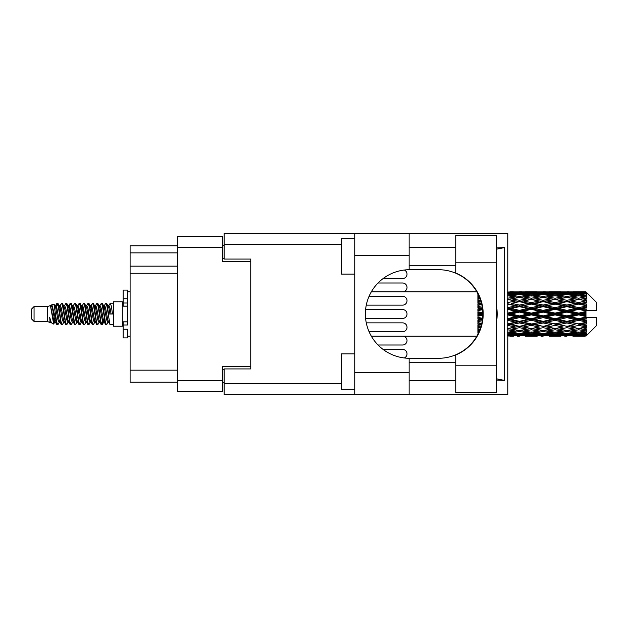 <?xml version="1.0" encoding="UTF-8"?>
<svg xmlns="http://www.w3.org/2000/svg" width="628" height="628" viewBox="0 0 628 628"><rect width="100%" height="100%" fill="white"/><g stroke="black" fill="none" stroke-linecap="round" stroke-linejoin="round"><path stroke-width="0.94" d="M250.745 368.926L250.745 366.446L222.398 366.446L222.398 391.605L177.748 391.605L177.748 236.395L222.398 236.395L222.398 261.554L250.745 261.554L250.745 259.074L250.745 368.926L224.172 368.926L224.172 383.63L341.459 383.63M224.172 382.742L222.398 382.742M222.398 245.258L224.172 245.258M177.748 252.872L130.09 252.872L130.09 245.784L177.748 245.784M177.748 382.216L130.09 382.216L130.09 370.167L177.748 370.167M177.748 273.251L130.09 273.251L130.09 370.167M130.09 252.872L130.09 266.162L177.748 266.162M130.09 273.251L130.09 266.162M404.267 357.96A4.427 4.427 0 0 0 402.587 349.435L383.104 349.435L402.587 349.435M455.74 365.206L455.74 354.969A44.298 44.298 0 0 0 455.74 273.031L455.74 235.155L496.497 235.155L496.497 392.845L455.74 392.845L455.74 365.206L496.497 365.206M455.74 247.558L409.142 247.558M455.74 265.275L409.142 265.275M455.74 362.725L409.142 362.725M455.74 380.442L409.142 380.442M354.749 389.297L341.459 389.297L341.459 353.862L354.749 353.862M354.749 274.138L341.459 274.138L341.459 238.703L354.749 238.703M354.749 372.467L409.142 372.467L409.142 394.62L354.749 394.62L354.749 233.381L409.142 233.381L409.142 255.533L354.749 255.533M409.142 372.467L409.142 358.29A44.298 44.298 0 0 1 365.378 314A44.298 44.298 0 0 1 409.142 269.71L409.142 255.533M496.497 247.934L504.653 247.558L504.653 380.442L496.497 378.802M496.497 380.066L504.653 380.442M409.142 394.62L507.785 394.62L507.785 233.381L409.142 233.381M250.745 259.074L224.172 259.074L224.172 233.381L354.749 233.381M354.749 394.62L224.172 394.62L224.172 383.63M409.142 269.71A44.298 44.298 0 0 1 409.676 269.702L438.509 269.702A44.298 44.298 0 0 1 482.799 314A44.298 44.298 0 0 1 438.509 358.298L409.676 358.298A44.298 44.298 0 0 1 409.142 358.29M496.497 322.47A54.926 54.926 0 0 0 496.497 305.53M504.653 247.558L496.497 249.198M402.587 278.565L383.104 278.565L402.587 278.565A4.427 4.427 0 0 0 404.267 270.04M402.587 291.855L371.313 291.855L402.587 291.855A4.427 4.427 0 0 0 407.023 287.42A4.427 4.427 0 0 0 402.587 282.993L378.04 282.993L402.587 282.993M402.587 345.007L378.04 345.007L402.587 345.007A4.427 4.427 0 0 0 407.023 340.58A4.427 4.427 0 0 0 402.587 336.145L476.864 336.145M402.587 336.145L371.313 336.145L402.587 336.145M402.587 318.427L365.606 318.427L402.587 318.427A4.427 4.427 0 0 0 407.023 314A4.427 4.427 0 0 0 402.587 309.573L365.606 309.573L402.587 309.573M369.083 331.717L402.587 331.717A4.427 4.427 0 0 0 407.023 327.29A4.427 4.427 0 0 0 402.587 322.863L366.273 322.863M366.273 305.137L402.587 305.137A4.427 4.427 0 0 0 407.023 300.71A4.427 4.427 0 0 0 402.587 296.283L369.083 296.283M34.061 321.442L34.061 306.558L31.4 309.219L31.4 318.781L34.061 321.442L47.343 321.442L50.114 322.588L50.617 322.062L50.216 322.407L51.323 322.407M34.061 306.558L47.343 306.558L47.343 321.442M113.433 314L113.433 326.222L122.295 326.222L122.295 301.778L113.433 301.778L113.433 314M47.343 306.558L50.428 305.616L53.686 324.064L51.347 322.776L49.683 317.352L50.114 322.588M54.126 317.399L53.545 319.997M53.686 324.064L55.751 319.958M51.834 304.698L53.953 304.109L55.476 314L55.476 318.137L51.834 304.698L50.915 305.938L51.323 305.593L52.43 308.05L54.644 319.95L55.35 322.062L56.112 322.125M99.64 305.938L101.43 303.191L102.537 306.354L105.543 324.535L106.721 324.535L108.354 321.772M101.43 303.191L102.293 303.465L103.086 306.354L105.308 321.646L106.415 324.809M103.918 306.229L105.857 303.191L106.964 306.354L109.978 324.535L113.433 324.809M108.503 305.938L110.285 303.191L111.392 306.354L112.506 314L108.628 314L106.721 303.465L108.903 308.05L110.01 314M55.476 318.137L57.132 324.809L58.004 324.535L59.629 321.772M55.476 314L56.583 321.646L57.69 324.809M55.751 308.042L57.132 303.191L58.239 306.354L61.254 324.535L62.431 324.535L63.907 322.062M57.132 303.191L58.004 303.465L58.797 306.354L61.01 321.646L62.117 324.809M59.071 305.593L60.178 305.593L61.568 303.191L62.674 306.354L65.681 324.535L66.858 324.535L68.483 321.772M67.172 321.23L67.612 318.435M61.568 303.191L62.431 303.465L63.224 306.354L65.438 321.646L66.544 324.809M67.565 322.125L67.934 319.958M63.499 305.593L64.606 305.593L65.995 303.191L67.102 306.354L70.108 324.535L71.286 324.535L72.762 322.062M65.995 303.191L66.858 303.465L67.651 306.354L69.873 321.646L70.98 324.809M69.033 308.042L70.422 303.191L71.529 306.354L74.544 324.535L75.721 324.535L77.189 322.062M76.027 321.23L76.467 318.435M70.422 303.191L71.286 303.465L72.087 306.354L74.3 321.646L75.407 324.809M76.428 322.125L76.789 319.958M73.068 305.938L74.85 303.191L75.957 306.354L78.971 324.535L80.148 324.535L81.773 321.772M80.463 321.23L80.902 318.435M74.85 303.191L75.721 303.465L76.514 306.354L78.728 321.646L79.835 324.809M80.855 322.125L81.224 319.958M77.346 306.229L79.285 303.191L80.392 306.354L83.398 324.535L84.576 324.535L86.052 322.062M79.285 303.191L80.148 303.465L80.941 306.354L83.155 321.646L84.262 324.809M81.216 305.593L82.331 305.593L83.712 303.191L84.819 306.354L87.826 324.535L89.003 324.535L90.628 321.772M89.317 321.23L89.757 318.435M83.712 303.191L84.576 303.465L85.369 306.354L87.59 321.646L88.697 324.809M89.71 322.125L90.079 319.958M86.35 305.938L88.14 303.191L89.247 306.354L92.261 324.535L93.439 324.535L95.064 321.772M93.745 321.23L94.184 318.435M88.14 303.191L89.003 303.465L89.804 306.354L92.018 321.646L93.125 324.809M94.145 322.125L94.514 319.958M90.628 306.229L92.567 303.191L93.674 306.354L96.688 324.535L97.866 324.535L99.342 322.062M92.567 303.191L93.439 303.465L94.231 306.354L96.445 321.646L97.552 324.809M95.064 306.229L97.002 303.191L98.109 306.354L101.116 324.535L102.293 324.535L103.369 319.958M101.705 324.59L103.047 318.435M97.002 303.191L97.866 303.465L98.659 306.354L100.873 321.646L101.979 324.809M56.073 309.565L57.415 303.41M69.355 309.565L69.802 306.77M77.896 308.042L78.265 305.875M78.217 309.565L78.657 306.77M82.323 308.042L82.692 305.875M82.645 309.565L83.084 306.77M91.186 308.042L91.555 305.875M91.507 309.565L91.947 306.77M95.613 308.042L95.982 305.875M95.935 309.565L96.374 306.77M104.476 308.042L104.837 305.875M104.797 309.565L105.237 306.77M105.857 303.191L106.721 303.465M582.494 314L585.971 313.184L585.971 314.816L582.494 314L578.788 314L543.173 321.826L507.565 328.554L511.27 329.158L519.442 327.714L527.599 329.158L519.442 330.501L507.785 328.593M558.763 314L566.919 312.085L575.091 314L566.919 315.915L558.763 314L555.058 314L507.565 324.244L511.27 324.668L519.442 322.957L527.599 324.668L519.442 326.309L511.27 324.668M535.025 314L543.173 312.085L551.345 314L543.173 315.915L535.025 314L531.312 314L507.565 319.291L511.27 319.511L519.442 317.635L527.599 319.511L519.442 321.34L511.27 319.511M511.27 314L519.442 312.085L527.599 314L519.442 315.915L511.27 314L507.565 314L519.442 311.339L515.737 311.221L507.565 313.129M477.892 334.253L477.892 334.897M478.567 332.895L477.892 332.973L478.136 333.79M479.164 331.576L477.892 331.396L477.892 332.416L478.74 332.526M480.553 327.926L477.892 327.439L477.892 328.774L480.122 329.158L477.892 329.535L477.892 330.728L479.627 330.461M481.778 323.467L477.892 322.635L477.892 324.205L480.122 324.668L477.892 325.123L477.892 326.591L481.158 325.956M482.587 318.372L477.892 317.289L477.892 319L480.122 319.511L477.892 320.013L477.892 321.669L482.288 320.688M482.783 312.885L477.892 311.739L477.892 313.474L480.122 314L477.892 314.526L477.892 316.261L482.783 315.115M482.288 307.312L477.892 306.331L477.892 307.987L480.122 308.489L477.892 309L477.892 310.711L482.587 309.628M481.158 302.044L477.892 301.409L477.892 302.877L480.122 303.332L477.892 303.795L477.892 305.365L481.778 304.533M479.627 297.539L477.892 297.272L477.892 298.465L480.122 298.842L477.892 299.226L477.892 300.561L480.553 300.074M478.74 295.474L477.892 295.584L477.892 296.604L479.164 296.424M478.136 294.21L477.892 295.027L478.567 295.105M477.892 293.095L477.892 293.739M585.971 291.863L586.858 292.742L585.971 291.863L582.494 291.894L585.971 291.863M585.971 292.201L578.788 292.687L570.632 292.248L585.971 292.201L586.858 292.97L585.971 291.965M585.971 292.703L585.971 293.205L582.494 292.938L585.971 292.703L586.858 293.292L585.971 292.287M585.971 293.865L578.788 294.846L570.632 293.959L578.788 293.221L585.971 293.865L586.858 294.414L585.971 293.205M585.971 294.877L585.971 295.749L582.494 295.301L586.858 295.144L585.971 294.061M585.971 296.785L578.788 298.214L570.632 296.934L578.788 295.78L586.858 297.083L585.971 295.749M585.971 298.253L585.971 299.446L582.494 298.842L586.858 298.174L585.971 297.083M585.971 300.796L578.788 302.578L570.632 300.985L578.788 299.485L586.858 300.82L585.971 299.446M585.971 302.625L585.971 304.054L582.494 303.332L586.858 302.209L585.971 301.173M585.971 305.632L585.971 306.064L578.788 307.657L570.632 305.844L578.788 304.101L585.971 305.632L586.858 305.381L585.971 304.054M585.971 307.704L585.971 309.282L582.494 308.489L585.971 307.704L586.858 306.974L585.971 306.064M585.971 310.993L585.971 311.457L578.788 313.129L570.632 311.221L578.788 309.337L585.971 310.993L585.971 310.46L586.835 310.46L585.971 309.282M586.835 310.46L596.6 310.46L596.6 302.484L586.458 292.342M585.971 313.184L585.971 311.457M585.971 316.543L585.971 317.007L578.788 318.663L570.632 316.779L578.788 314.871L585.971 316.543L585.971 314.816M586.458 335.658L596.6 325.516L596.6 317.54L585.971 317.54L585.971 317.007M585.971 318.718L585.971 320.296L582.494 319.511L585.971 318.718L586.835 317.54M585.971 321.936L585.971 322.368L578.788 323.899L570.632 322.156L578.788 320.343L585.971 321.936L586.858 321.026L585.971 320.296M585.971 323.946L585.971 325.375L582.494 324.668L585.971 323.946L586.858 322.619L585.971 322.368M585.971 326.827L578.788 328.515L570.632 327.015L578.788 325.422L585.971 326.827L586.858 325.791L585.971 325.375M585.971 328.554L585.971 329.747L582.494 329.158L585.971 328.554L586.858 327.18L585.971 327.204M585.971 330.917L578.788 332.22L570.632 331.066L578.788 329.786L585.971 330.917L586.858 329.826L585.971 329.747M585.971 332.251L585.971 333.123L582.494 332.699L585.971 332.251L586.858 330.917L585.971 331.215M585.971 333.939L578.788 334.779L570.632 334.041L578.788 333.154L585.971 333.939L586.858 332.856L585.971 333.123M585.971 334.795L585.971 335.297L582.494 335.062L585.971 334.795L586.858 333.586L585.971 334.135M572.862 336.129L578.788 336.145L570.632 335.752L578.788 335.313L585.971 335.713L586.858 334.708L585.971 335.297M585.971 335.713L578.788 336.035M585.971 336.035L582.494 336.106L585.971 336.035L586.858 335.03L585.971 335.799M586.858 335.258L585.971 336.137L586.858 335.258M509.795 336.145L513.5 336.129M525.369 336.129L537.254 336.129M519.442 336.145L517.213 336.145M507.565 335.313L515.737 335.752L507.565 336.035M517.025 335.438L515.737 335.752M510.643 335.949L511.27 336.106M519.442 335.901L519.442 334.881M528.226 335.949L527.599 336.106M531.312 336.145L523.14 335.752L531.312 335.313L539.476 335.752L531.312 336.035M549.115 336.129L560.985 336.129M543.173 336.145L540.951 336.145M519.442 335.572L511.27 335.062L519.442 334.394L527.599 335.062L519.442 335.572M507.565 333.154L515.737 334.041L507.565 334.779M518.131 333.507L515.737 334.041M509.402 334.622L511.27 335.062M519.442 334.394L519.442 333.24M529.467 334.622L527.599 335.062M521.86 335.438L523.14 335.752M531.312 335.313L531.312 334.222M540.763 335.438L539.476 335.752M534.397 335.949L535.025 336.106M543.173 335.901L543.173 334.881M551.973 335.949L551.345 336.106M555.058 336.145L546.886 335.752L555.058 335.313L563.206 335.752L555.058 336.035M578.788 336.145L584.723 336.129M566.919 336.145L564.69 336.145M543.173 335.572L535.025 335.062L543.173 334.394L551.345 335.062L543.173 335.572M531.312 334.779L523.14 334.041L531.312 333.154L539.476 334.041L531.312 334.779M519.442 333.656L511.27 332.699L519.442 331.608L527.599 332.699L519.442 333.656M507.565 329.786L515.737 331.066L507.565 332.22M519.442 331.608L519.442 330.383L515.737 331.066M508.382 332.11L511.27 332.699M530.487 332.11L527.599 332.699M520.753 333.507L523.14 334.041M531.312 333.154L531.312 331.953M541.87 333.507L539.476 334.041M533.148 334.622L535.025 335.062M543.173 334.394L543.173 333.24M553.221 334.622L551.345 335.062M545.591 335.438L546.886 335.752M555.058 335.313L555.058 334.222M564.501 335.438L563.206 335.752M558.135 335.949L558.763 336.106M566.919 335.901L566.919 334.881M575.719 335.949L575.091 336.106M566.919 335.572L558.763 335.062L566.919 334.394L575.091 335.062L566.919 335.572M555.058 334.779L546.886 334.041L555.058 333.154L563.206 334.041L555.058 334.779M543.173 333.656L535.025 332.699L543.173 331.608L551.345 332.699L543.173 333.656M531.312 332.22L523.14 331.066L531.312 329.786L539.476 331.066L531.312 332.22M507.565 325.422L515.737 327.015L507.565 328.515M481.488 324.7L477.892 325.39M481.535 324.503L480.122 324.668M519.442 327.714L519.442 326.497L515.737 327.015M531.312 329.786L531.312 328.554L527.599 329.158L531.312 328.554L535.025 329.158L543.173 327.714L551.345 329.158L543.173 330.501L519.442 326.497L523.14 327.015L531.312 325.422L539.476 327.015L531.312 328.515L523.14 327.015M519.442 330.383L523.14 331.066M543.173 331.608L543.173 330.383L539.476 331.066M532.128 332.11L535.025 332.699M554.234 332.11L551.345 332.699M544.484 333.507L546.886 334.041M555.058 333.154L555.058 331.953M565.608 333.507L563.206 334.041M556.895 334.622L558.763 335.062M566.919 334.394L566.919 333.24M576.959 334.622L575.091 335.062M569.345 335.438L570.632 335.752M578.788 335.313L578.788 334.222M581.866 335.949L582.494 336.106M566.919 333.656L558.763 332.699L566.919 331.608L575.091 332.699L566.919 333.656M555.058 332.22L546.886 331.066L555.058 329.786L563.206 331.066L555.058 332.22M507.565 320.343L515.737 322.156L507.565 323.899M482.445 319.589L477.892 320.57M482.477 319.362L480.122 319.511M519.442 322.957L519.442 321.826L515.737 322.156M519.442 326.309L507.565 324.244M531.312 325.422L531.312 324.244L527.599 324.668M531.312 328.515L539.476 327.015M543.173 327.714L543.173 326.497L546.886 327.015L555.058 325.422L563.206 327.015L555.058 328.515L546.886 327.015M555.058 329.786L555.058 328.554L551.345 329.158L555.058 328.554L558.763 329.158L566.919 327.714L575.091 329.158L566.919 330.501L531.312 324.244L535.025 324.668L543.173 322.957L551.345 324.668L543.173 326.309L535.025 324.668M543.173 330.383L546.886 331.066M566.919 331.608L566.919 330.383L563.206 331.066M555.874 332.11L558.763 332.699M577.972 332.11L575.091 332.699M568.23 333.507L570.632 334.041M578.788 333.154L578.788 331.953M580.625 334.622L582.494 335.062M531.312 323.899L523.14 322.156L531.312 320.343L539.476 322.156L531.312 324.244L519.442 321.826L523.14 322.156M507.565 314.871L515.737 316.779L507.565 318.663M482.799 314.236L477.892 315.334M482.799 314L480.122 314M519.442 317.635L519.442 316.661L515.737 316.779M519.442 321.34L519.442 321.826L507.565 319.291M531.312 320.343L531.312 319.291L527.599 319.511M543.173 322.957L543.173 321.826L539.476 322.156M543.173 326.309L551.345 324.668M555.058 325.422L555.058 324.244L558.763 324.668L566.919 322.957L575.091 324.668L566.919 326.309L558.763 324.668M555.058 328.515L563.206 327.015M566.919 327.714L566.919 326.497L570.632 327.015M578.788 329.786L578.788 328.554L575.829 329.033L578.788 328.554L582.494 329.158L543.173 321.826L546.886 322.156L555.058 320.343L563.206 322.156L555.058 323.899L546.886 322.156M566.919 330.383L570.632 331.066M579.613 332.11L582.494 332.699M543.173 321.34L535.025 319.511L543.173 317.635L551.345 319.511L543.173 321.34L543.173 321.826L531.312 319.291L535.025 319.511M531.312 318.663L523.14 316.779L531.312 314.871L539.476 316.779L531.312 318.663L531.312 319.291L519.442 316.661L523.14 316.779M507.565 309.337L515.737 311.221M482.516 309L477.892 310.02M482.477 308.638L480.122 308.489M519.442 312.085L519.442 311.339L523.14 311.221L531.312 309.337L539.476 311.221L531.312 313.129L523.14 311.221M519.442 315.915L519.442 316.661L507.565 314M531.312 314.871L531.312 314L527.599 314M543.173 317.635L543.173 316.661L539.476 316.779M555.058 320.343L555.058 319.291L551.345 319.511M555.058 323.899L566.919 321.826L563.206 322.156M566.919 322.957L566.919 321.826L570.632 322.156M566.919 326.309L575.091 324.668M578.788 325.422L578.788 324.244L582.494 324.668M578.788 328.515L586.858 327.18M566.919 321.34L558.763 319.511L566.919 317.635L575.091 319.511L566.919 321.34L566.919 321.826L555.058 319.291L558.763 319.511M555.058 318.663L546.886 316.779L555.058 314.871L563.206 316.779L555.058 318.663L555.058 319.291L543.173 316.661L546.886 316.779M519.442 310.365L511.27 308.489L519.442 306.66L527.599 308.489L519.442 310.365L519.442 311.339L507.565 308.709L511.27 308.489M507.565 304.101L515.737 305.844L507.565 307.657M481.7 304.18L477.892 304.949M481.535 303.497L480.122 303.332M519.442 306.66L519.442 306.174L507.565 308.709M519.442 305.043L511.27 303.332L519.442 301.691L527.599 303.332L519.442 305.043L519.442 306.174L515.737 305.844M531.312 309.337L531.312 308.709L519.442 311.339L531.312 314L531.312 313.129M531.312 307.657L523.14 305.844L531.312 304.101L539.476 305.844L531.312 307.657L531.312 308.709L527.599 308.489M543.173 312.085L543.173 311.339L531.312 314L543.173 316.661L543.173 315.915M543.173 310.365L535.025 308.489L543.173 306.66L551.345 308.489L543.173 310.365L543.173 311.339L539.476 311.221M555.058 314.871L555.058 314L551.345 314M566.919 317.635L566.919 316.661L563.206 316.779M578.788 320.343L578.788 319.291L566.919 321.826L578.788 323.899M578.788 318.663L578.788 319.291L575.091 319.511M586.858 322.619L578.788 324.244L586.858 325.791M555.058 313.129L546.886 311.221L555.058 309.337L563.206 311.221L555.058 313.129L555.058 314L543.173 311.339L546.886 311.221M507.565 299.485L515.737 300.985L507.565 302.578M480.53 299.996L477.892 300.451M519.442 301.691L511.27 303.332M519.442 300.286L511.27 298.842L519.442 297.499L527.599 298.842L519.442 300.286L519.442 301.503L515.737 300.985M531.312 304.101L519.442 306.174L523.14 305.844M531.312 302.578L523.14 300.985L531.312 299.485L539.476 300.985L531.312 302.578L531.312 303.756L527.599 303.332M543.173 306.66L543.173 306.174L531.312 308.709L535.025 308.489M543.173 305.043L535.025 303.332L543.173 301.691L551.345 303.332L543.173 305.043L543.173 306.174L539.476 305.844M555.058 309.337L555.058 308.709L543.173 311.339L507.565 303.756M555.058 307.657L546.886 305.844L555.058 304.101L563.206 305.844L555.058 307.657L555.058 308.709L551.345 308.489M566.919 312.085L566.919 311.339L555.058 314L566.919 316.661L570.632 316.779M566.919 310.365L558.763 308.489L566.919 306.66L575.091 308.489L566.919 310.365L566.919 311.339L563.206 311.221M566.919 315.915L566.919 316.661L578.788 319.291L582.494 319.511M578.788 314.871L578.788 314L575.091 314M586.717 317.54L578.788 319.291L586.858 321.026M507.565 295.78L515.737 296.934L507.565 298.214M531.312 299.485L519.442 301.503L507.565 299.446L511.27 298.842L507.785 299.407M519.442 296.392L511.27 295.301L519.442 294.344L527.599 295.301L519.442 296.392L519.442 297.617L515.737 296.934M543.173 301.691L527.599 298.842L531.312 299.446L543.173 297.499L551.345 298.842L543.173 300.286L535.025 298.842L531.312 299.446L531.312 298.214L523.14 296.934L531.312 295.78L539.476 296.934L531.312 298.214M543.173 300.286L543.173 301.503L531.312 303.756L519.442 301.503L523.14 300.985M555.058 299.485L563.206 300.985L555.058 302.578L546.886 300.985L555.058 299.446L543.173 301.503L539.476 300.985M555.058 304.101L543.173 306.174L531.312 303.756L535.025 303.332M555.058 302.578L555.058 303.756L551.345 303.332M566.919 306.66L566.919 306.174L555.058 308.709L543.173 306.174L546.886 305.844M566.919 305.043L558.763 303.332L566.919 301.691L575.091 303.332L566.919 305.043L566.919 306.174L563.206 305.844M578.788 309.337L578.788 308.709L566.919 311.339L555.058 308.709L558.763 308.489M578.788 307.657L578.788 308.709L575.091 308.489M578.788 313.129L578.788 314L566.919 311.339L570.632 311.221M585.971 312.383L578.788 314L585.971 315.617M507.565 293.221L515.737 293.959L507.565 294.846M518.131 294.493L515.737 293.959M508.382 295.89L511.27 295.301M530.487 295.89L527.599 295.301M519.442 297.617L523.14 296.934M543.173 296.392L535.025 295.301L543.173 294.344L551.345 295.301L543.173 296.392L543.173 297.617L539.476 296.934M566.919 301.691L551.345 298.842L555.058 299.446L566.919 297.499L575.091 298.842L566.919 300.286L558.763 298.842L555.058 299.446L555.058 298.214L546.886 296.934L555.058 295.78L563.206 296.934L555.058 298.214M566.919 300.286L566.919 301.503L555.058 303.756L543.173 301.503L546.886 300.985M578.788 299.485L566.919 301.503L563.206 300.985M578.788 304.101L566.919 306.174L555.058 303.756L558.763 303.332M578.788 302.578L578.788 303.756L575.091 303.332M586.858 306.974L578.788 308.709L566.919 306.174L570.632 305.844M586.717 310.46L578.788 308.709L582.494 308.489M531.312 294.846L523.14 293.959L531.312 293.221L539.476 293.959L531.312 294.846L531.312 296.047M519.442 293.606L511.27 292.938L519.442 292.428L527.599 292.938L519.442 293.606L519.442 294.76M507.565 291.965L515.737 292.248L507.565 292.687M517.025 292.562L515.737 292.248M509.402 293.378L511.27 292.938M529.467 293.378L527.599 292.938M520.753 294.493L523.14 293.959M541.87 294.493L539.476 293.959M532.128 295.89L535.025 295.301M554.234 295.89L551.345 295.301M543.173 297.617L546.886 296.934M566.919 296.392L558.763 295.301L566.919 294.344L575.091 295.301L566.919 296.392L566.919 297.617L563.206 296.934M586.858 300.82L575.091 298.842L578.788 299.446L581.756 298.967L578.788 299.446L578.788 298.214M586.858 302.209L578.788 303.756L566.919 301.503L570.632 300.985M586.858 305.381L578.788 303.756L582.494 303.332M555.058 294.846L546.886 293.959L555.058 293.221L563.206 293.959L555.058 294.846L555.058 296.047M543.173 293.606L535.025 292.938L543.173 292.428L551.345 292.938L543.173 293.606L543.173 294.76M531.312 292.687L523.14 292.248L539.476 292.248L531.312 292.687L531.312 293.778M519.442 292.099L511.27 291.894L527.599 291.894L519.442 292.099L519.442 293.119M519.442 291.855L521.672 291.855M513.5 291.871L509.795 291.855M510.643 292.051L511.27 291.894M528.226 292.051L527.599 291.894M521.86 292.562L523.14 292.248M540.763 292.562L539.476 292.248M533.148 293.378L535.025 292.938M553.221 293.378L551.345 292.938M544.484 294.493L546.886 293.959M565.608 294.493L563.206 293.959M555.874 295.89L558.763 295.301M577.972 295.89L575.091 295.301M566.919 297.617L570.632 296.934M566.919 293.606L558.763 292.938L566.919 292.428L575.091 292.938L566.919 293.606L566.919 294.76M555.058 292.687L546.886 292.248L563.206 292.248L555.058 292.687L555.058 293.778M543.173 292.099L535.025 291.894L551.345 291.894L543.173 292.099L543.173 293.119M543.173 291.855L545.402 291.855M537.254 291.871L525.369 291.871M534.397 292.051L535.025 291.894M551.973 292.051L551.345 291.894M545.591 292.562L546.886 292.248M564.501 292.562L563.206 292.248M556.895 293.378L558.763 292.938M576.959 293.378L575.091 292.938M568.23 294.493L570.632 293.959M578.788 294.846L578.788 296.047M579.613 295.89L582.494 295.301M566.919 292.099L558.763 291.894L575.091 291.894L566.919 292.099L566.919 293.119M566.919 291.855L569.149 291.855M560.985 291.871L549.115 291.871M558.135 292.051L558.763 291.894M575.719 292.051L575.091 291.894M569.345 292.562L570.632 292.248M578.788 292.687L578.788 293.778M580.625 293.378L582.494 292.938M584.723 291.871L572.862 291.871M581.866 292.051L582.494 291.894M49.683 321.826L50.216 322.407M54.424 305.703L55.044 305.938L55.751 308.05L57.964 319.95L59.071 322.407L59.472 322.062M62.431 303.465L64.606 308.05L66.827 319.95L67.934 322.407L68.334 322.062M70.148 314L70.697 310.781M71.286 303.465L73.468 308.05L75.682 319.95L76.789 322.407L77.896 322.407M80.148 303.465L82.331 308.05L84.544 319.95L85.651 322.407L86.758 322.407M87.865 314L88.415 310.781M89.003 303.465L91.186 308.05L93.399 319.95L94.506 322.407L94.914 322.062M97.866 303.465L100.048 308.05L102.262 319.95L103.369 322.407L104.476 319.958M49.683 317.352L51.347 322.776M55.193 306.229L55.751 305.593L56.858 308.05L59.071 319.95L61.254 324.535M64.606 305.593L65.72 308.05L67.934 319.95L70.108 324.535M72.361 305.593L73.468 305.593L74.575 308.05L76.789 319.95L78.971 324.535M82.331 305.593L83.438 308.05L85.651 319.95L87.826 324.535M88.415 317.219L88.972 314M90.785 305.938L91.186 305.593L92.292 308.05L94.506 319.95L96.688 324.535M98.934 305.593L100.048 305.593L101.155 308.05L103.369 319.95L105.543 324.535M107.796 305.593L108.903 305.593L110.01 308.05L111.117 314M50.428 305.616L53.537 319.95L54.644 322.407L55.044 322.062M58.004 303.465L60.178 308.05L62.392 319.95L63.499 322.407L64.606 322.407M66.858 303.465L69.041 308.05L71.254 319.95L72.361 322.407L73.468 322.407M75.721 303.465L77.896 308.05L80.109 319.95L81.216 322.407L81.624 322.062M83.438 314L83.987 310.781M84.576 303.465L86.758 308.05L88.972 319.95L90.079 322.407L90.479 322.062M93.439 303.465L95.613 308.05L97.827 319.95L98.934 322.407L100.048 322.407M104.075 305.938L104.476 305.593L103.369 305.593L104.476 308.05L106.689 319.95L107.796 322.407L108.197 322.062M60.178 305.593L61.285 308.05L63.499 319.95L65.681 324.535M67.934 308.042L69.041 305.593L70.148 308.05L72.361 319.95L74.544 324.535M77.495 305.938L77.896 305.593L79.002 308.05L81.216 319.95L83.398 324.535M85.651 305.593L86.758 305.593L87.865 308.05L90.079 319.95L92.261 324.535M94.506 305.593L95.613 305.593L96.72 308.05L98.934 319.95L101.116 324.535M101.705 317.219L102.262 314M104.476 305.593L105.583 308.05L107.796 319.95L109.978 324.535M477.892 294.187L477.892 295.372M477.892 297.272L477.892 298.504M477.892 301.409L477.892 302.877M481.488 303.3L477.892 302.61M477.892 306.331L477.892 307.987M482.445 308.411L477.892 307.43M477.892 311.739L477.892 313.474M482.799 313.764L477.892 312.666M477.892 317.289L477.892 319M482.516 319L477.892 317.98M477.892 322.635L477.892 324.205M481.7 323.82L477.892 323.051M477.892 327.439L477.892 328.774M480.53 328.004L477.892 327.549M477.892 331.396L477.892 332.416M127.61 321.826L123.182 321.826L123.182 324.982L127.61 324.982L127.61 298.755L123.182 298.755L123.182 290.081L127.61 290.081L127.61 303.018L123.182 303.018L123.182 306.174L127.61 306.174M123.182 324.982L123.182 337.919L127.61 337.919L127.61 329.245L123.182 329.245M123.182 298.755L123.182 303.018M177.748 380.623L222.398 380.623M222.398 247.377L177.748 247.377M222.398 369.46L224.172 369.46M224.172 258.54L222.398 258.54M341.459 244.371L224.172 244.371M455.74 262.794L496.497 262.794M127.61 306.134L123.182 306.134M127.61 321.866L123.182 321.866M122.295 323.302L123.182 323.302M371.313 291.855L476.864 291.855M529.074 336.145L533.541 336.145M552.828 336.145L557.287 336.145M576.567 336.145L581.018 336.145M529.074 291.855L533.541 291.855M552.828 291.855L557.287 291.855M576.567 291.855L581.018 291.855M110.285 303.191L113.433 303.191M122.295 304.698L123.182 304.698M53.953 304.109L55.044 305.938M102.293 324.535L103.769 322.062M54.644 305.593L55.751 305.593M59.071 322.407L60.178 322.407M67.934 322.407L69.041 322.407M90.079 305.593L91.186 305.593M94.506 322.407L95.613 322.407M103.369 322.407L104.476 322.407M55.35 305.938L56.826 303.465M102.293 303.465L103.769 305.938M50.216 305.593L51.323 305.593M54.644 322.407L55.751 322.407M67.934 305.593L69.041 305.593M76.789 305.593L77.896 305.593M81.216 322.407L82.331 322.407M90.079 322.407L91.186 322.407M107.796 322.407L108.903 322.407M55.35 322.062L56.826 324.535M68.633 305.938L70.108 303.465M127.61 336.145L130.09 336.145M127.61 291.855L130.09 291.855"/></g></svg>
